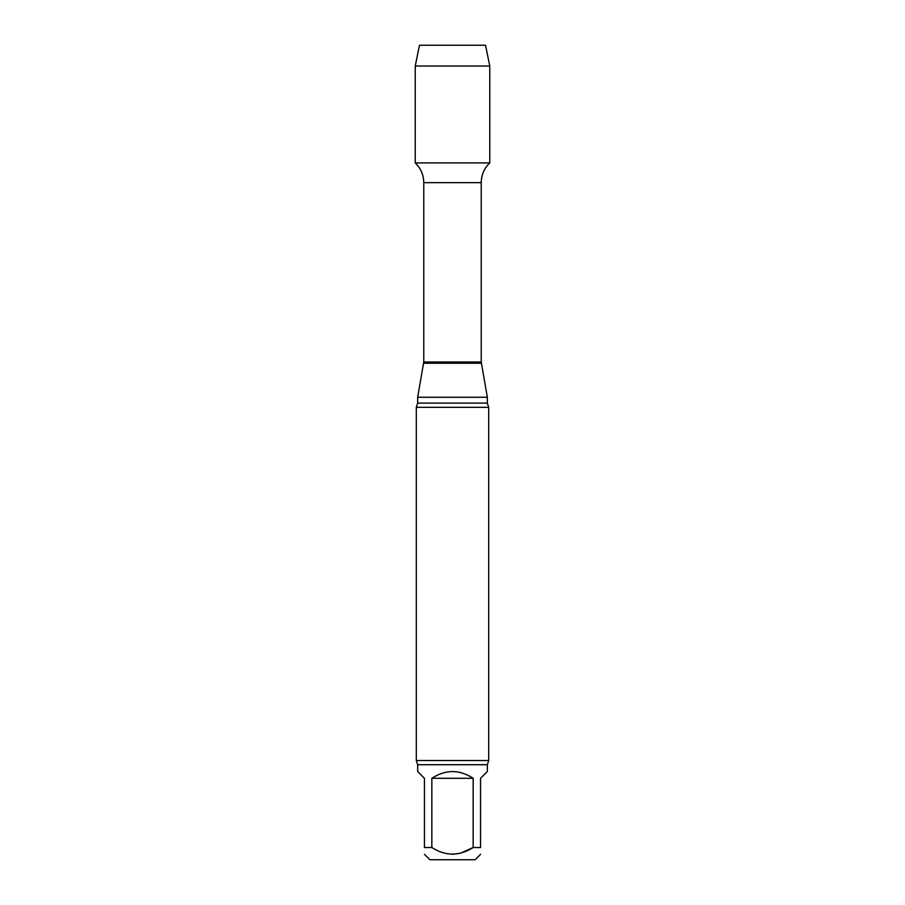<?xml version="1.0" encoding="UTF-8"?>
<svg xmlns="http://www.w3.org/2000/svg" width="905" height="905" viewBox="0 0 905 905"><rect width="100%" height="100%" fill="white"/><g stroke="black" fill="none" stroke-linecap="round" stroke-linejoin="round"><path stroke-width="1.36" d="M431.843 847.533L424.445 847.533C424.445 856.3 424.445 856.3 424.445 847.533L424.445 778.3L417.658 771.513L417.658 764.725L487.343 764.725L487.343 771.513L480.555 778.3L480.555 847.533L473.157 847.533L473.157 778.3L431.843 778.3L431.843 847.533C445.599 856.288 459.378 856.288 473.157 847.533L460.498 853.2L452.5 854.32M473.157 778.3C459.389 769.329 445.611 769.329 431.843 778.3M480.555 847.533C480.555 856.3 480.555 856.3 480.555 847.533M424.445 854.32L429.875 859.75L475.125 859.75L480.555 854.32M487.343 764.725L488.7 760.505L416.3 760.505L416.3 407.329L417.658 403.11L417.658 397.272L423.766 362L423.766 182.652C423.642 174.903 420.802 168.319 415.237 162.9L489.763 162.9L489.763 66.02L415.237 66.02L419.468 45.25L485.533 45.25L489.763 66.02M417.658 397.272L487.343 397.272L481.234 362L481.234 182.652C481.358 174.903 484.198 168.319 489.763 162.9L415.237 162.9L415.237 66.02M416.3 407.329L488.7 407.329L487.343 403.11L487.343 397.272M416.3 760.505L417.658 764.725M452.5 45.25L419.468 45.25L415.237 66.02L415.237 162.9L452.5 162.9M423.766 182.652L481.234 182.652M423.766 362L481.234 362M423.653 363.256L481.347 363.256M417.658 403.11L487.343 403.11M488.7 760.505L488.7 407.329"/></g></svg>
